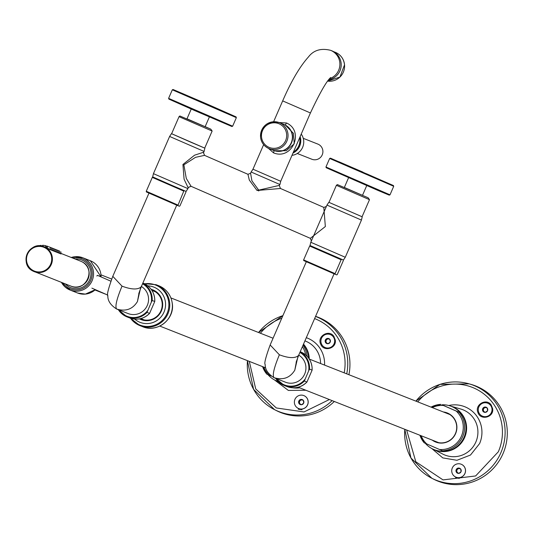 <?xml version="1.0" encoding="UTF-8"?>
<svg xmlns="http://www.w3.org/2000/svg" width="534" height="534" viewBox="0 0 534 534"><rect width="100%" height="100%" fill="white"/><g stroke="black" fill="none" stroke-linecap="round" stroke-linejoin="round"><path stroke-width="0.8" d="M279.369 354.783C273.949 367.853 272.173 375.489 274.035 377.685L274.009 377.678C268.008 373.86 265.064 369.468 265.184 364.495C264.05 363.701 265.705 357.186 270.151 344.957L279.369 354.783C288.293 358.127 294.548 358.488 298.126 355.871L298.833 354.89L296.116 362.226M274.516 377.885L285.463 382.204A15.132 14.879 -68.5 0 0 298.733 355.117M274.009 377.678L274.035 377.685C283.113 380.368 290.029 377.865 294.795 370.189L296.423 361.485M434.362 449.715A23.282 22.889 -68.5 0 0 434.509 449.775A23.282 22.889 -68.5 0 0 465.922 425.918A23.282 22.889 -68.5 0 0 451.604 406.467A23.282 22.889 -68.5 0 0 451.45 406.407M433.234 440.517A15.419 15.166 -68.5 0 0 456.663 426.059A15.419 15.166 -68.5 0 0 444.341 412.361M432.253 440.123A15.653 15.393 -68.5 0 0 456.85 426.019A15.653 15.393 -68.5 0 0 443.36 411.974M425.331 443.313A23.282 22.889 -68.5 0 0 434.215 449.661A23.282 22.889 -68.5 0 0 443.554 451.21L442.466 450.783A23.282 22.889 -68.5 0 0 464.54 425.371A23.282 22.889 -68.5 0 0 459.173 412.355L460.261 412.782A23.282 22.889 -68.5 0 0 451.303 406.354A23.282 22.889 -68.5 0 0 441.972 404.805L443.454 405.5A22.114 21.747 -68.5 0 0 432.28 407.602M459.173 412.355L443.454 405.5M460.261 412.782L441.972 404.805M442.466 450.783L424.17 442.799A23.282 22.889 -68.5 0 1 419.938 435.27L424.17 442.799M308.665 370.863L309.54 369.127L312.103 370.142A18.623 18.31 -68.5 0 0 300.615 351.899C307.364 354.87 311.182 360.056 312.083 367.465L312.11 370.169L306.937 382.03L304.367 381.016L308.665 370.863A18.043 17.742 -68.5 0 0 299.901 352.42M286.945 386.543C294.481 389.119 301.149 387.604 306.957 382.01L306.937 382.03A18.623 18.31 -68.5 0 1 286.945 386.543L284.382 385.535A18.623 18.31 -68.5 0 0 304.367 381.016M485.326 407.248L484.271 408.043A2.33 2.29 -68.5 0 0 485.64 412.221M486.3 407.676A2.33 2.29 -68.5 0 0 484.271 408.043L483.203 408.844L483.484 411.507L485.433 412.355A2.677 2.63 -68.5 0 0 487.535 410.779L487.555 410.739A2.677 2.63 -68.5 0 0 487.275 408.123L487.255 408.089A2.677 2.63 -68.5 0 0 484.872 407.055L484.852 407.041A2.677 2.63 -68.5 0 0 482.729 408.637L482.716 408.67A2.677 2.63 -68.5 0 0 482.99 411.293L482.996 411.314A2.677 2.63 -68.5 0 0 485.399 412.361L487.555 410.766M487.308 408.303A2.33 2.29 -68.5 0 0 486.801 407.896M478.277 410.366A6.982 6.869 -68.5 0 0 482.569 416.206A6.982 6.869 -68.5 0 0 491.994 409.044A6.982 6.869 -68.5 0 0 487.696 403.21A6.982 6.869 -68.5 0 0 478.277 410.366M482.602 416.213A6.982 6.869 -68.5 0 0 482.629 416.226A6.982 6.869 -68.5 0 0 492.054 409.071A6.982 6.869 -68.5 0 0 487.756 403.237A6.982 6.869 -68.5 0 0 487.729 403.223L487.696 403.21M485.399 412.361L483.484 411.507M484.852 407.041L482.729 408.637M487.275 408.123L487.555 410.739M482.716 408.67L482.99 411.293M487.255 408.089L484.872 407.055M482.709 408.65L483.203 408.844M458.799 468.258L457.745 469.052A2.33 2.29 -68.5 0 0 459.113 473.231M459.767 468.685A2.33 2.29 -68.5 0 0 457.745 469.052L456.677 469.853L456.957 472.517L458.906 473.364A2.677 2.63 -68.5 0 0 461.009 471.789L461.022 471.749A2.677 2.63 -68.5 0 0 460.749 469.132L460.722 469.099A2.677 2.63 -68.5 0 0 458.339 468.064L458.319 468.051A2.677 2.63 -68.5 0 0 456.203 469.646L456.183 469.68A2.677 2.63 -68.5 0 0 456.463 472.303L456.463 472.323A2.677 2.63 -68.5 0 0 458.866 473.371L461.009 471.789M460.782 469.313A2.33 2.29 -68.5 0 0 460.275 468.905M451.744 471.375A6.982 6.869 -68.5 0 0 456.043 477.216A6.982 6.869 -68.5 0 0 465.461 470.054A6.982 6.869 -68.5 0 0 461.169 464.22A6.982 6.869 -68.5 0 0 451.744 471.375M456.069 477.222A6.982 6.869 -68.5 0 0 465.521 470.08A6.982 6.869 -68.5 0 0 461.196 464.233M458.866 473.371L456.957 472.517M458.319 468.051L456.203 469.646M460.749 469.132L461.022 471.749M456.183 469.68L456.463 472.303M460.722 469.099L458.339 468.064M456.183 469.66L456.677 469.853M415.906 401.141A50.977 50.129 111.5 0 1 469.119 383.846L471.155 384.427A51.184 50.33 111.5 0 1 502.988 453.693A51.184 50.33 -68.5 0 1 433.748 479.232L431.859 478.264A50.977 50.129 -68.5 0 0 500.825 452.832A50.977 50.129 111.5 0 0 469.119 383.846L439.996 384.367L415.879 401.134M451.07 406.261A23.309 22.922 111.5 0 1 464.647 437.52A23.309 22.922 111.5 0 1 433.982 449.568M459.353 478.357L455.615 477.857L459.353 478.357M491.227 405.052L492.628 408.583C494.237 417.201 480.754 420.932 477.983 412.628C474.312 404.712 486.507 397.73 491.227 405.052M151.309 302.224L152.183 300.488L154.747 301.503A18.623 18.31 -68.5 0 0 143.266 283.26C150.007 286.231 153.832 291.417 154.727 298.826L154.753 301.53L149.58 313.385L147.017 312.377L151.309 302.224A18.043 17.742 -68.5 0 0 142.551 283.781M129.595 317.904C137.125 320.473 143.793 318.965 149.607 313.371L149.58 313.385A18.623 18.31 -68.5 0 1 129.595 317.904L127.025 316.889A18.623 18.31 -68.5 0 0 147.017 312.377M122.019 286.144C116.599 299.214 114.817 306.85 116.679 309.046L116.652 309.032C110.651 305.221 107.708 300.822 107.828 295.856C106.693 295.062 108.349 288.547 112.794 276.318L122.019 286.144C130.943 289.488 137.191 289.849 140.769 287.232L141.477 286.237M116.652 309.032L116.679 309.046C125.757 311.729 132.679 309.226 137.438 301.55L139.067 292.846M117.166 309.246L128.113 313.565A15.132 14.879 -68.5 0 0 141.376 286.478M277.012 381.076A23.282 22.889 -68.5 0 0 277.159 381.136A23.282 22.889 -68.5 0 0 278.287 381.55M308.619 358.1A23.282 22.889 -68.5 0 0 308.565 357.279A23.282 22.889 -68.5 0 0 303.365 344.457M271.225 376.09L266.813 374.16L262.574 366.624M267.975 374.674A23.282 22.889 -68.5 0 0 276.859 381.022A23.282 22.889 -68.5 0 0 278.254 381.516M315.594 316.342A51.184 50.33 111.5 0 1 348.902 374.701M247.442 360.65A50.977 50.129 -68.5 0 0 274.503 409.625L276.392 410.586A51.184 50.33 -68.5 0 0 334.311 401.481M303.512 344.123A23.309 22.922 111.5 0 1 309.253 359.035M278.381 381.643A23.309 22.922 111.5 0 1 276.625 380.922M301.997 409.718L298.259 409.218L301.997 409.718M333.87 336.413L335.272 339.944C336.887 348.562 323.397 352.286 320.627 343.989C316.956 336.066 329.151 329.091 333.87 336.413M301.443 399.619L300.388 400.413A2.33 2.29 -68.5 0 0 301.757 404.592M302.418 400.039A2.33 2.29 -68.5 0 0 300.388 400.413L299.32 401.214L299.607 403.878L301.55 404.725A2.677 2.63 -68.5 0 0 303.652 403.15L303.672 403.11A2.677 2.63 -68.5 0 0 303.392 400.493L303.392 400.473A2.677 2.63 -68.5 0 0 300.989 399.425L300.949 399.425A2.677 2.63 -68.5 0 0 298.846 401.007L298.826 401.021A2.677 2.63 -68.5 0 0 299.107 403.664L299.133 403.691A2.677 2.63 -68.5 0 0 301.516 404.732L303.652 403.15M303.425 400.674A2.33 2.29 -68.5 0 0 302.918 400.266M294.394 402.736A6.982 6.869 -68.5 0 0 298.686 408.57A6.982 6.869 -68.5 0 0 308.111 401.414A6.982 6.869 -68.5 0 0 303.813 395.581A6.982 6.869 -68.5 0 0 294.394 402.736M298.72 408.583A6.982 6.869 -68.5 0 0 298.746 408.597A6.982 6.869 -68.5 0 0 308.171 401.441A6.982 6.869 -68.5 0 0 303.873 395.601A6.982 6.869 -68.5 0 0 303.846 395.594M299.32 401.214L298.826 401.021L299.107 403.664L299.607 403.878M303.392 400.473L300.989 399.425M303.672 403.11L303.392 400.493M299.133 403.691L301.516 404.732M300.949 399.425L298.846 401.007M327.969 338.609L326.921 339.404A2.33 2.29 -68.5 0 0 328.283 343.582M328.944 339.03A2.33 2.29 -68.5 0 0 326.921 339.404L325.847 340.205L326.134 342.868L328.076 343.716A2.677 2.63 -68.5 0 0 330.186 342.134L330.199 342.1A2.677 2.63 -68.5 0 0 329.919 339.484L329.919 339.457A2.677 2.63 -68.5 0 0 327.516 338.409L327.476 338.416A2.677 2.63 -68.5 0 0 325.373 339.998L325.36 340.031A2.677 2.63 -68.5 0 0 325.64 342.654L325.66 342.681A2.677 2.63 -68.5 0 0 328.043 343.722L330.186 342.134M329.952 339.664A2.33 2.29 -68.5 0 0 329.451 339.257M320.921 341.727A6.982 6.869 -68.5 0 0 325.213 347.561A6.982 6.869 -68.5 0 0 334.638 340.405A6.982 6.869 -68.5 0 0 330.339 334.571A6.982 6.869 -68.5 0 0 320.921 341.727M325.246 347.574A6.982 6.869 -68.5 0 0 325.273 347.587A6.982 6.869 -68.5 0 0 334.698 340.432A6.982 6.869 -68.5 0 0 330.399 334.591A6.982 6.869 -68.5 0 0 330.372 334.584M325.36 340.031L325.64 342.674L326.134 342.868M329.919 339.457L327.516 338.409M330.199 342.1L329.919 339.484M325.66 342.681L328.043 343.722M327.476 338.416L325.373 339.998M325.353 340.011L325.847 340.205M345.278 257.261L310.801 242.269L310.02 245.527L343.429 260.051L345.278 257.261L361.445 220.081L326.968 205.089L311.382 240.934L310.354 238.344M323.811 207.392L325.346 226.543L310.334 238.338L191.059 186.306L186.286 178.416L183.856 164.819L195.524 157.343L204.535 155.361L203.367 152.31L203.507 152.777L204.088 151.442L169.612 136.45L153.445 173.623L154.293 174.031L187.921 188.615L188.502 187.287L188.055 187.534L184.09 179.25L182.928 164.472L194.543 155.2L203.367 152.31M362.072 216.737L328.817 202.293L362.065 216.751L369.495 199.676L368.153 197.787L337.381 184.59L336.4 185.285L337.214 185.678L369.495 199.676M280.47 188.482L257.061 190.484L249.325 180.098L247.936 174.291L204.555 155.367L203.507 152.777M323.831 207.399L280.45 188.475L279.262 185.418L279.936 184.53L251.12 172.001L250.579 173.236L251.914 180.832L258.696 190.131L279.262 185.418M191.079 186.319L188.055 187.534M204.716 148.098L171.628 133.714M153.445 173.623L152.664 176.887L171.948 185.398L186.072 191.412L187.921 188.615M330.666 77.543L330.673 77.537C326.634 80.981 319.886 92.789 310.421 112.961L280.717 181.273L252.969 169.205L280.717 181.273L279.936 184.53M257.802 189.917L258.77 191.005M293.393 152.13A13.971 13.73 -68.5 0 0 299.701 137.612M268.435 148.339L273.562 152.878C292.091 160.547 304.834 131.244 286.558 122.994L278.982 122.506M286.558 122.994L285.236 124.969L284.001 124.475A13.971 13.73 -68.5 0 0 283.874 124.429M285.236 124.969L293.466 133.38L294.234 143.813L286.271 150.701L274.529 150.768M273.622 150.408A13.971 13.73 111.5 0 0 291.557 142.738A13.971 13.73 111.5 0 0 284.442 124.662A13.971 13.73 -68.5 0 0 284.001 124.475M273.608 121.739L282.673 100.893C291.204 81.248 299.788 66.61 308.418 56.984C313.571 50.209 320.947 47.98 330.539 50.303L331.828 50.803A15.132 14.879 111.5 0 1 332.302 51.004A15.132 14.879 -68.5 0 1 328.69 79.753M293.293 152.357A13.851 13.617 -68.5 0 0 299.808 137.371M260.545 136.964C261.213 142.518 264.083 146.416 269.149 148.646A13.971 13.73 -68.5 0 0 287.993 134.334A13.971 13.73 -68.5 0 0 279.402 122.66C267.995 120.484 261.707 125.25 260.545 136.964A13.971 13.73 -68.5 0 0 269.149 148.646L273.495 150.361A13.971 13.73 -68.5 0 0 292.338 136.043A13.971 13.73 -68.5 0 0 283.748 124.375L279.402 122.66A13.971 13.73 -68.5 0 0 260.559 136.944M333.443 78.037A15.012 14.765 -68.5 0 0 340.492 60.168M344.35 187.447L362.493 195.337M179.05 116.646L171.621 133.727L190.731 142.157L204.709 148.112L212.138 131.037L210.797 129.148L205.163 126.638L210.776 129.135L179.851 115.978L179.05 116.646L179.858 117.039L212.138 131.037M186.993 118.802L205.143 126.692M147.137 192.287L179.377 206.257L179.938 205.857L185.972 191.98L185.879 191.319M146.363 191.926L146.269 191.259L146.363 191.926L147.117 192.28L177.829 205.65L183.776 191.112L184.337 190.711M177.835 205.65L177.742 204.989L146.269 191.259L152.303 177.388L152.864 176.981M303.719 260.565L303.626 259.904L303.719 260.565L304.473 260.919L336.734 274.903L337.294 274.496L343.329 260.619L343.228 259.958M335.192 274.296L335.098 273.628L341.126 259.751L341.687 259.35M335.098 273.628L303.626 259.904L309.66 246.027L310.221 245.62M154.973 291.557A15.419 15.166 -68.5 0 0 154.593 291.477M143.479 319.632A15.419 15.166 -68.5 0 0 143.813 319.839M140.389 318.678A15.419 15.166 -68.5 0 0 162.056 306.883A15.419 15.166 -68.5 0 0 151.676 290.062M139.454 318.871A16.007 15.74 -68.5 0 0 162.63 306.035A16.007 15.74 -68.5 0 0 151.129 289.288M134.688 319.098A18.917 18.597 -68.5 0 0 165.507 302.958A18.917 18.597 -68.5 0 0 147.805 285.864M142.358 319.459L141.036 318.664M141.19 318.725L142.772 319.586M141.356 326.167L140.008 325.647A22.001 21.634 -68.5 0 0 169.692 303.132A22.001 21.634 -68.5 0 0 156.155 284.715L144.12 283.621M110.818 281.178L97.502 275.344L96.821 276.005M84.846 263.769A13.33 13.103 111.5 0 1 75.661 287.058M94.992 289.989L106.032 294.347A8.15 8.01 -68.5 0 0 106.279 294.441M303.259 138.333L317.863 144.093A8.15 8.01 111.5 0 1 322.903 151.709A8.15 8.01 111.5 0 1 311.883 159.252L297.278 153.492M301.229 134.101A13.383 13.163 111.5 0 1 291.998 155.334M300.135 136.617A13.383 13.163 111.5 0 1 292.999 153.031M49.055 248.891C50.717 250.039 50.556 249.979 48.567 248.69L47.346 248.05L47.326 246.161L47.773 246.334L47.326 246.161M49.035 246.888L48.541 246.695L49.035 246.888M50.216 247.355L49.722 247.162L50.216 247.355M48.954 246.801L48.507 246.628L48.954 246.801M51.398 247.823L50.91 247.629L51.398 247.823M50.143 247.269L49.689 247.095L50.143 247.269M52.586 248.29L52.092 248.096L52.586 248.29M51.324 247.736L50.877 247.556L51.324 247.736M53.767 248.757L53.273 248.564L53.767 248.757M52.506 248.203L52.058 248.023L52.506 248.203M54.949 249.224L54.461 249.031L54.949 249.224M53.694 248.67L53.24 248.49L53.694 248.67M56.137 249.692L55.643 249.498L56.137 249.692M54.875 249.138L54.428 248.957L54.875 249.138M57.318 250.159L56.824 249.965L57.318 250.159M56.057 249.605L55.609 249.425L56.057 249.605M58.506 250.626L58.012 250.433L58.506 250.626M57.245 250.072L56.791 249.892L57.245 250.072M59.688 251.093L59.194 250.9L59.688 251.093M58.426 250.539L57.979 250.359L58.426 250.539M46.298 246.214L46.792 246.414M45.637 245.834L46.818 246.121L46.845 247.843M42.733 246.308L42.72 245.246L45.637 245.653L45.657 247.376M41.051 245.787L42.226 245.787L42.233 246.187M38.141 245.92L41.045 245.32L41.051 245.974M59.221 252.896C61.21 254.184 61.37 254.244 59.715 253.089M58.032 252.428C60.022 253.717 60.188 253.777 58.526 252.622M56.851 251.961C58.84 253.249 59.007 253.31 57.345 252.155M55.669 251.494C57.659 252.782 57.819 252.842 56.163 251.688M54.481 251.027C56.47 252.315 56.637 252.375 54.975 251.22M53.3 250.559C55.289 251.848 55.456 251.908 53.794 250.753M52.118 250.092C54.108 251.381 54.268 251.441 52.612 250.286M50.93 249.625C52.919 250.913 53.086 250.973 51.424 249.825M49.749 249.158C51.738 250.446 51.905 250.506 50.243 249.358M168.597 98.349L168.904 99.117L194.57 110.511L231.876 126.498L232.644 126.198L236.355 117.654L172.315 89.805L168.597 98.349L232.644 126.198M199.903 101.246L178.73 91.995L199.903 101.246M210.389 105.498L173.083 89.505L224.714 112.14L236.055 116.886L210.389 105.498M214.942 107.741L227.644 113.315L214.862 107.855M224.714 111.966L209.148 105.118L224.714 111.966M205.643 103.516L181.493 93.083L205.643 103.516M390 194.837L325.954 166.988L326.254 167.756L377.738 190.324L389.233 195.137L390 194.837L393.712 186.293L329.665 158.451L330.433 158.144L393.411 185.532L330.433 158.144M357.259 169.885L336.086 160.634L357.259 169.885M372.291 176.38L385.001 181.954L372.218 176.494M382.07 180.605L366.504 173.757L382.07 180.605M362.993 172.155L338.85 161.722L362.993 172.155M298.126 355.871L294.795 370.189M440.884 404.378A23.282 22.889 -68.5 0 0 431.051 407.115L440.877 404.371M439.502 449.494A22.114 21.747 -68.5 0 0 463.198 425.404A22.114 21.747 -68.5 0 0 456.216 411.067M421.172 435.757A22.114 21.747 -68.5 0 0 426.739 443.928M309.54 369.127A18.623 18.31 -68.5 0 0 300.141 351.873M275.731 378.366A18.623 18.31 -68.5 0 0 284.382 385.535L275.731 378.366M276.579 378.699A18.043 17.742 -68.5 0 0 305.041 379.2M450.823 406.167L460.715 409.011A24.37 23.957 111.5 0 1 475.867 441.985A24.37 23.957 -68.5 0 1 442.906 454.14L433.741 449.468M448.76 405.52A27.861 27.394 111.5 0 1 475.801 414.858A27.861 27.394 111.5 0 1 479.599 443.587L470.494 455.028L456.971 460.288L442.759 457.898L431.792 448.533M417.755 401.868A48.654 47.84 111.5 0 1 479.846 391.142A48.654 47.84 111.5 0 1 498.342 451.764L475.634 475.954L443.046 479.906L415.812 461.77L406.648 430.024M404.799 429.296A50.977 50.129 -68.5 0 0 431.859 478.264L410.946 457.998L404.772 429.283M152.183 300.488A18.623 18.31 -68.5 0 0 142.785 283.227M118.381 309.727A18.623 18.31 -68.5 0 0 127.025 316.889L118.374 309.727M119.222 310.06A18.043 17.742 -68.5 0 0 147.684 310.561M140.769 287.232L137.438 301.55M305.602 354.87A22.114 21.747 -68.5 0 0 302.411 346.646M307.143 356.325A23.282 22.889 -68.5 0 0 303.018 345.258M263.816 367.112A22.114 21.747 -68.5 0 0 269.39 375.289M262.588 366.631A23.282 22.889 -68.5 0 0 266.82 374.16M304.921 340.879A24.37 23.957 111.5 0 1 320.567 363.527M306.309 337.688A27.861 27.394 111.5 0 1 324.559 365.096M258.549 332.502A50.977 50.129 111.5 0 1 282.887 315.661L258.523 332.488M315.541 316.455A50.977 50.129 111.5 0 1 346.733 373.847M260.398 333.229A48.654 47.84 111.5 0 1 281.785 318.184M314.613 318.591A48.654 47.84 111.5 0 1 344.176 372.839M329.385 399.539L304.026 411.948L276.312 407.963L255.719 388.939L249.291 361.385M305.849 390.247L288.36 390.434L274.436 379.894M292.478 387.771A24.37 23.957 -68.5 0 0 299.714 387.831M247.416 360.644L253.59 389.359L274.503 409.625A50.977 50.129 -68.5 0 0 332.128 400.62M326.387 206.424L323.891 207.426M191.045 186.306L188.502 187.287M273.562 152.878L274.096 150.588M282.673 100.893L310.421 112.961M330.539 50.303A15.132 14.879 111.5 0 1 331.02 50.496A15.132 14.879 -68.5 0 1 329.571 78.685M261.506 136.791A12.803 12.589 -68.5 0 0 275.13 148.292A12.803 12.589 -68.5 0 0 286.651 134.368A12.803 12.589 -68.5 0 0 273.028 122.86A12.803 12.589 -68.5 0 0 261.506 136.791M335.272 52.292C340.719 54.695 343.803 58.88 344.523 64.854L339.924 77.056L327.649 81.115A15.012 14.765 -68.5 0 0 335.272 52.292L333.496 51.591M152.303 177.388L183.776 191.112M309.66 246.027L341.126 259.751M142.631 326.681A22.001 21.634 -68.5 0 0 172.315 304.166A22.001 21.634 -68.5 0 0 158.785 285.75C166.815 289.294 171.354 295.456 172.402 304.233C174.344 319.753 156.849 333.009 142.631 326.681L141.864 326.374M130.957 318.377A21.494 21.14 -68.5 0 0 155.374 324.919A21.494 21.14 -68.5 0 0 168.797 303.018A21.494 21.14 -68.5 0 0 144.587 283.841M130.51 318.237A22.001 21.634 -68.5 0 0 140.008 325.647L130.463 318.224M61.463 282.393A17.342 17.055 -68.5 0 0 93.363 276.305A17.342 17.055 -68.5 0 0 75.06 256.694L71.276 257.481A17.342 17.055 -68.5 0 1 75.034 256.694M63.039 283.013A16.18 15.907 -68.5 0 0 92.155 272.333A16.18 15.907 -68.5 0 0 72.864 258.109M85.36 294.107A17.342 17.055 -68.5 0 0 95.346 289.648L85.38 294.107L77.597 293.012A17.342 17.055 -68.5 0 0 85.36 294.107M90.326 260.746L101.066 276.912A17.342 17.055 -68.5 0 0 90.326 260.746L82.83 257.788L75.047 256.687M65.342 283.921A14.912 14.665 -68.5 0 0 90.92 272.507A14.912 14.665 -68.5 0 0 75.167 259.017M33.201 270.538A12.803 12.589 111.5 0 1 27.962 253.33A12.803 12.589 111.5 0 1 45.023 247.823A12.803 12.589 111.5 0 1 50.263 265.031A12.803 12.589 111.5 0 1 33.201 270.538M60.923 253.396L80.821 261.253A13.383 13.163 111.5 0 1 87.876 279.182A13.383 13.163 111.5 0 1 70.995 286.151L33.035 271.092A13.383 13.163 111.5 0 1 27.247 253.737A13.383 13.163 111.5 0 1 45.39 247.349A13.383 13.163 111.5 0 1 51.177 264.704A13.383 13.163 111.5 0 1 33.035 271.092C18.37 264.357 29.45 240.066 44.122 246.768L47.346 248.043M270.151 344.957L306.322 261.753M298.833 354.89L334.077 273.822M300.615 351.899L300.201 351.732M438.688 442.666L298.166 387.217M449.802 414.517L309.273 359.068M265.678 367.846L159.826 326.08M144.2 319.913L140.809 318.578M273.074 338.229L170.933 297.932M155.307 291.764L151.916 290.423M143.266 283.26L142.845 283.093M176.721 205.183L141.477 286.244L138.76 293.587M112.794 276.318L148.973 193.114M276.385 380.822L278.848 382.084M310.801 242.269L311.382 240.934M328.817 202.293L326.968 205.089M362.226 216.824L361.445 220.081M280.45 188.475L279.402 185.765M250.579 173.236L247.99 174.318M171.461 133.654L169.612 136.45M204.869 148.185L204.088 151.442M263.649 144.641L252.969 169.205L251.12 172.001M273.748 150.461L274.536 150.775M328.977 202.366L336.4 185.285M147.124 192.287L146.336 191.913M335.185 274.289L303.692 260.552M158.785 285.75L156.155 284.715M77.597 293.012L70.101 290.055L61.45 282.386M91.901 288.14L107.801 295.108M111.646 279.042L100.973 274.83M60.936 253.984L60.909 251.828M59.748 253.517L59.721 251.36M58.566 253.049L58.54 250.893M57.385 252.582L57.352 250.426M56.197 252.115L56.17 249.959M55.015 251.647L54.989 249.491M53.827 251.18L53.8 249.024M52.646 250.713L52.619 248.557M51.464 250.246L51.438 248.09M50.276 249.778L50.249 247.622M80.821 261.253L82.089 261.834C96.754 268.562 85.674 292.859 70.995 286.151M191.232 109.049L186.973 118.855M209.381 116.939L205.116 126.745M173.083 89.505L172.315 89.805M236.055 116.886L236.355 117.654M348.589 177.695L344.33 187.494M366.738 185.585L362.473 195.384M325.954 166.988L329.665 158.451M393.411 185.532L393.712 186.293"/></g></svg>
